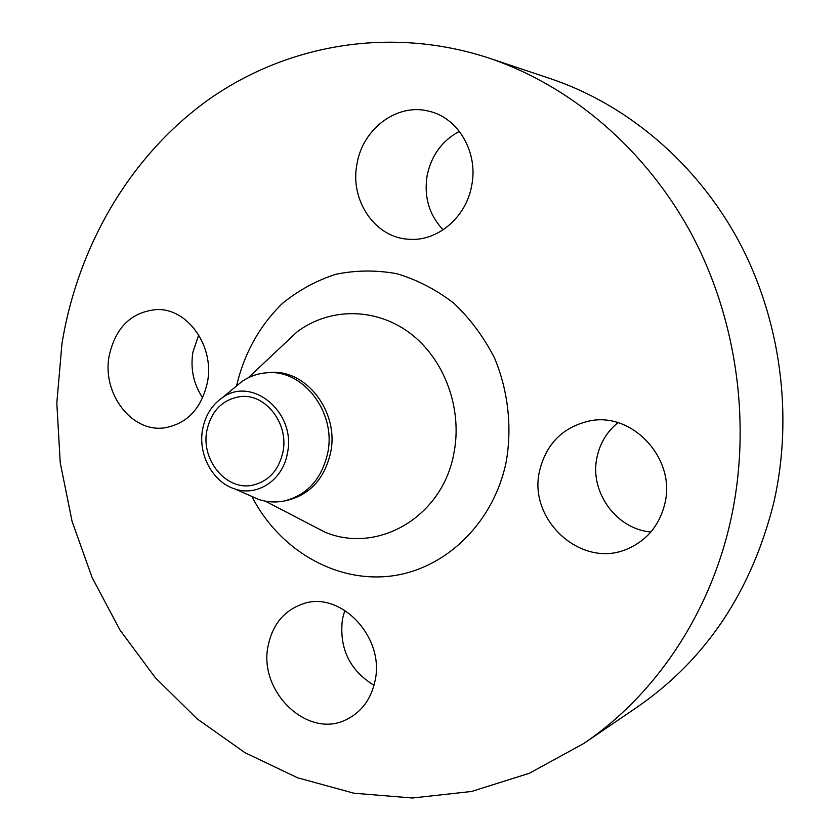 <?xml version="1.0" encoding="UTF-8"?>
<svg xmlns="http://www.w3.org/2000/svg" width="840" height="840" viewBox="0 0 840 840"><rect width="100%" height="100%" fill="white"/><g stroke="black" fill="none" stroke-linecap="round" stroke-linejoin="round"><path stroke-width="1.26" d="M443.142 229.845C429.051 214.904 423.738 196.665 427.203 175.14C431.508 155.19 442.229 140.595 459.375 131.345M357.031 163.727C349.577 199.815 374.546 237.29 408.093 239.19C436.538 242.109 465.822 218.159 471.587 186.091C478.716 152.817 458.378 117.611 428.831 111.195C397.236 102.785 362.702 128.762 357.031 163.727M202.681 397.845C193.589 384.195 190.312 369.002 192.864 352.275L198.713 334.897M109.116 356.087C101.903 393.414 131.691 432.737 164.462 427.854C187.131 423.822 201.464 408.608 207.459 382.211C214.662 346.364 187.709 308.238 156.902 309.55C131.429 311.829 115.5 327.338 109.116 356.087M374.01 685.314C349.471 670.183 338.951 648.071 342.468 618.986L344.862 610.281M268.233 645.32C257.743 691.194 307.786 739.746 346.647 719.45C361.578 711.984 371.028 699.185 374.997 681.051C385.361 636.815 339.728 589.691 302.18 604.118C283.973 610.796 272.654 624.529 268.233 645.32M650.864 531.993C615.741 529.063 588.966 490.969 597.135 456.656C600.201 442.827 607.131 431.508 617.925 422.688M539.69 470.463C527.341 519.624 581.626 569.489 627.501 548.877C647.01 540.361 659.452 525.305 664.828 503.706C676.368 458.619 632.069 411.296 589.134 421.04C562.842 427.203 546.368 443.678 539.69 470.463M202.597 429.461C205.222 415.653 211.775 405.101 222.243 397.793C251.906 375.501 296.499 412.471 287.417 453.159C283.038 479.934 257.46 496.944 234.864 488.954C212.783 482.286 197.809 454.409 202.597 429.461M233.888 388.175L242.319 381.213C249.785 376.278 257.901 373.475 266.69 372.803C302.841 368.75 336.546 412.251 327.716 453.022C321.678 479.094 307.241 495.075 284.424 500.934C275.782 502.688 267.204 502.183 258.678 499.454L248.672 495.044M266.69 372.803L269.756 372.582C305.823 368.54 339.433 411.905 330.624 452.55C324.597 478.538 310.202 494.456 287.427 500.315L284.424 500.934M61.971 343.56C77.816 246.75 129.245 157.048 207.333 100.506C285.59 44.73 389.855 25.494 489.069 58.118C570.843 85.67 645.887 149.027 691.929 234.822C737.53 320.828 751.726 426.227 730.506 521.147C709.506 615.132 654.518 695.657 583.884 743.421L529.337 773.283L471.534 791.48L412.451 798L353.934 793.212L297.623 777.798L244.954 752.672L197.159 718.872L155.232 677.597L119.994 630.063L92.106 577.542L72.061 521.315L60.228 462.704L56.816 403.001L61.971 343.56M489.069 58.118L550.841 78.802C626.955 104.454 696.297 162.635 738.686 240.975C780.654 319.505 793.579 415.517 773.881 502.288C751.611 591.15 706.22 659.305 637.718 706.745L583.884 743.421M282.965 451.92C278.775 470.284 268.642 481.373 252.567 485.205C226.38 491.022 200.771 460.005 206.861 430.647C211.312 410.834 222.464 399.483 240.314 396.596C265.366 393.236 289.002 423.497 282.965 451.92M305.498 522.049L324.744 532.056C377.506 554.442 442.502 517.146 453.873 453.358C462.798 408.713 444.455 358.985 409.973 333.155C375.491 307.251 329.343 307.524 297.045 331.905L281.243 346.762M236.639 385.581C244.303 353.241 259.497 325.92 282.209 303.608C298.274 290.472 316.05 280.718 335.548 274.355C355.667 270.165 376.068 269.945 396.743 273.693C417.113 279.762 436.128 289.58 453.768 303.177C470.169 318.717 483.725 336.945 494.456 357.851C508.116 390.537 512.232 426.794 506.247 461.58C493.584 523.835 444.213 570.413 389.12 576.261C333.921 582.183 278.88 548.95 252.032 496.797M305.193 521.892L265.283 501.134M222.243 397.793L242.319 381.213M248.22 377.811L281.001 346.994M234.864 488.954L258.678 499.454"/></g></svg>
